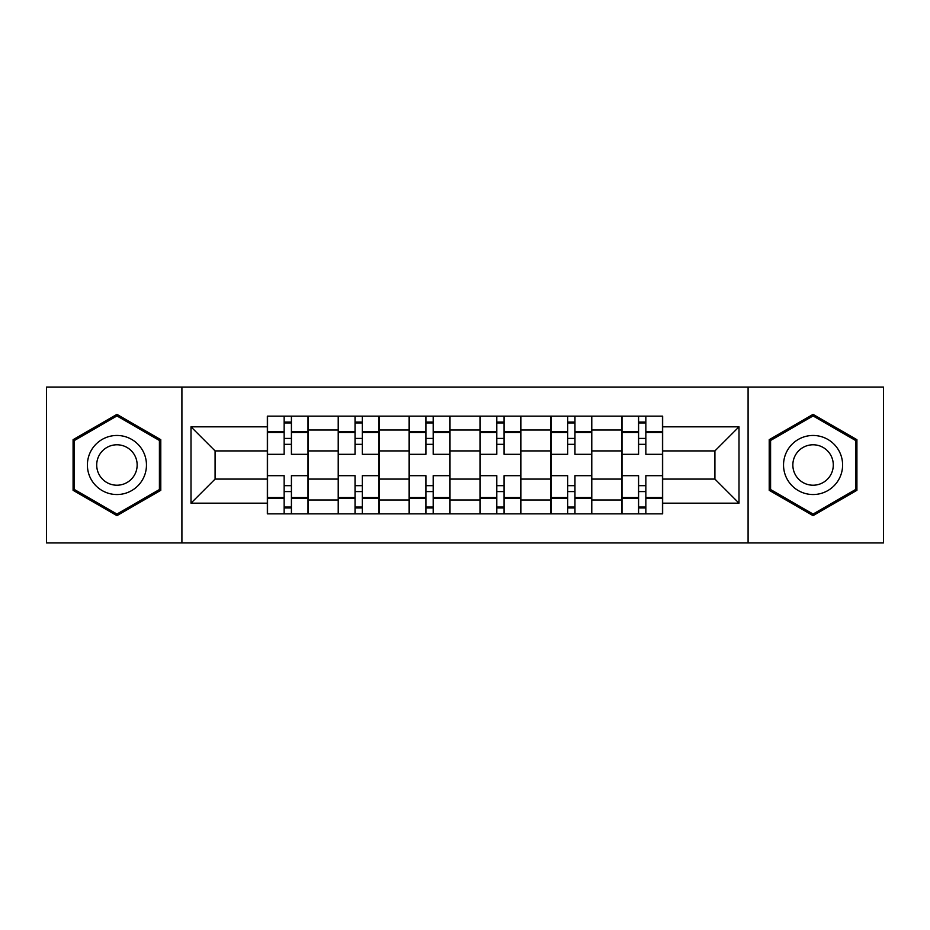 <?xml version="1.0" encoding="UTF-8"?>
<svg xmlns="http://www.w3.org/2000/svg" width="930" height="930" viewBox="0 0 930 930"><rect width="100%" height="100%" fill="white"/><g stroke="black" fill="none" stroke-linecap="round" stroke-linejoin="round"><path stroke-width="1.4" d="M748.092 542.934L883.5 542.934L883.5 387.066L46.5 387.066L46.5 542.934L748.092 542.934L748.092 387.066M338.218 513.848L338.218 430.009L308.237 430.009L308.237 513.848M308.237 430.009L308.237 416.152M338.218 430.009L338.218 416.152M379.115 416.152L379.115 513.848M409.107 513.848L409.107 416.152M450.004 416.152L450.004 513.848M479.996 513.848L479.996 416.152M520.893 416.152L520.893 513.848M550.886 513.848L550.886 416.152M591.782 416.152L591.782 513.848M621.763 513.848L621.763 416.152M621.763 479.09L591.782 479.09M550.886 479.09L520.893 479.09M479.996 479.09L450.004 479.09M409.107 479.09L379.115 479.09M338.218 479.09L308.237 479.09M621.763 450.911L591.782 450.911M550.886 450.911L520.893 450.911M479.996 450.911L450.004 450.911M409.107 450.911L379.115 450.911M338.218 450.911L308.237 450.911M215.086 479.09L267.34 479.09L267.34 450.911L215.086 450.911L215.086 479.09L190.999 503.165L190.999 426.835L267.34 426.835L267.34 450.911M662.66 450.911L662.66 479.09L714.914 479.09L714.914 450.911L662.66 450.911L662.66 416.152L267.34 416.152L267.34 426.835M662.66 426.835L739.001 426.835L739.001 503.165L662.66 503.165L662.66 479.09M267.34 479.09L267.34 513.848L662.66 513.848L662.66 503.165M267.34 503.165L190.999 503.165M181.908 542.934L181.908 387.066M160.785 439.681L116.936 414.362L73.086 439.681L73.086 490.319L116.936 515.639L160.785 490.319L160.785 439.681M856.914 439.681L813.064 414.362L769.215 439.681L769.215 490.319L813.064 515.639L856.914 490.319L856.914 439.681M291.416 507.036L284.15 507.036M284.15 422.964L291.416 422.964M362.305 507.036L355.039 507.036M355.039 422.964L362.305 422.964M433.194 507.036L425.917 507.036M425.917 422.964L433.194 422.964M504.083 507.036L496.806 507.036M496.806 422.964L504.083 422.964M574.961 507.036L567.695 507.036M567.695 422.964L574.961 422.964M645.85 507.036L638.585 507.036M638.585 422.964L645.85 422.964M190.999 426.835L215.086 450.911M714.914 479.09L739.001 503.165M714.914 450.911L739.001 426.835M308.004 513.848L308.004 454.317L291.416 454.317L291.416 416.152M284.15 416.152L284.15 454.317L267.561 454.317L267.561 416.152M308.004 454.317L308.004 416.152M267.561 513.848L267.561 475.683L284.15 475.683L284.15 513.848M291.416 513.848L291.416 475.683L308.004 475.683M284.15 444.319L291.416 444.319M267.561 475.683L267.561 454.317M291.416 485.681L284.15 485.681M291.416 507.943L284.15 507.943M284.15 491.586L291.416 491.586M291.416 438.414L284.15 438.414M284.15 422.057L291.416 422.057M91.349 479.764A29.539 29.539 0 0 0 131.7 490.575A29.539 29.539 0 0 0 142.511 450.236A29.539 29.539 0 0 0 102.16 439.425A29.539 29.539 0 0 0 91.349 479.764M99.417 475.114A20.216 20.216 0 0 0 127.038 482.507A20.216 20.216 0 0 0 134.443 454.886A20.216 20.216 0 0 0 106.822 447.493A20.216 20.216 0 0 0 99.417 475.114M116.936 415.943L159.414 440.471L159.414 489.529L116.936 514.058L74.447 489.529L74.447 440.471L116.936 415.943M787.489 479.764A29.539 29.539 0 0 0 827.84 490.575A29.539 29.539 0 0 0 838.651 450.236A29.539 29.539 0 0 0 798.3 439.425A29.539 29.539 0 0 0 787.489 479.764M795.557 475.114A20.216 20.216 0 0 0 823.178 482.507A20.216 20.216 0 0 0 830.583 454.886A20.216 20.216 0 0 0 802.962 447.493A20.216 20.216 0 0 0 795.557 475.114M813.064 415.943L855.554 440.471L855.554 489.529L813.064 514.058L770.586 489.529L770.586 440.471L813.064 415.943M378.894 513.848L378.894 454.317L362.305 454.317L362.305 416.152M355.039 416.152L355.039 454.317L338.45 454.317L338.45 416.152M378.894 454.317L378.894 416.152M338.45 513.848L338.45 475.683L355.039 475.683L355.039 513.848M362.305 513.848L362.305 475.683L378.894 475.683M355.039 444.319L362.305 444.319M338.45 475.683L338.45 454.317M362.305 485.681L355.039 485.681M362.305 507.943L355.039 507.943M355.039 491.586L362.305 491.586M362.305 438.414L355.039 438.414M355.039 422.057L362.305 422.057M449.783 513.848L449.783 454.317L433.194 454.317L433.194 416.152M425.917 416.152L425.917 454.317L409.34 454.317L409.34 416.152M449.783 454.317L449.783 416.152M409.34 513.848L409.34 475.683L425.917 475.683L425.917 513.848M433.194 513.848L433.194 475.683L449.783 475.683M425.917 444.319L433.194 444.319M409.34 475.683L409.34 454.317M433.194 485.681L425.917 485.681M433.194 507.943L425.917 507.943M425.917 491.586L433.194 491.586M433.194 438.414L425.917 438.414M425.917 422.057L433.194 422.057M520.661 513.848L520.661 454.317L504.083 454.317L504.083 416.152M496.806 416.152L496.806 454.317L480.217 454.317L480.217 416.152M520.661 454.317L520.661 416.152M480.217 513.848L480.217 475.683L496.806 475.683L496.806 513.848M504.083 513.848L504.083 475.683L520.661 475.683M496.806 444.319L504.083 444.319M480.217 475.683L480.217 454.317M504.083 485.681L496.806 485.681M504.083 507.943L496.806 507.943M496.806 491.586L504.083 491.586M504.083 438.414L496.806 438.414M496.806 422.057L504.083 422.057M591.55 513.848L591.55 454.317L574.961 454.317L574.961 416.152M567.695 416.152L567.695 454.317L551.106 454.317L551.106 416.152M591.55 454.317L591.55 416.152M551.106 513.848L551.106 475.683L567.695 475.683L567.695 513.848M574.961 513.848L574.961 475.683L591.55 475.683M567.695 444.319L574.961 444.319M551.106 475.683L551.106 454.317M574.961 485.681L567.695 485.681M574.961 507.943L567.695 507.943M567.695 491.586L574.961 491.586M574.961 438.414L567.695 438.414M567.695 422.057L574.961 422.057M662.439 513.848L662.439 454.317L645.85 454.317L645.85 416.152M638.585 416.152L638.585 454.317L621.996 454.317L621.996 416.152M662.439 454.317L662.439 416.152M621.996 513.848L621.996 475.683L638.585 475.683L638.585 513.848M645.85 513.848L645.85 475.683L662.439 475.683M638.585 444.319L645.85 444.319M621.996 475.683L621.996 454.317M645.85 485.681L638.585 485.681M645.85 507.943L638.585 507.943M638.585 491.586L645.85 491.586M645.85 438.414L638.585 438.414M638.585 422.057L645.85 422.057M550.886 430.009L520.893 430.009M479.996 430.009L450.004 430.009M409.107 430.009L379.115 430.009M621.763 430.009L591.782 430.009M550.886 499.991L520.893 499.991M479.996 499.991L450.004 499.991M409.107 499.991L379.115 499.991M338.218 499.991L308.237 499.991M621.763 499.991L591.782 499.991M308.004 431.822L291.416 431.822M284.15 431.822L267.561 431.822M284.15 432.438L267.561 432.438M284.15 497.562L267.561 497.562M284.15 498.178L267.561 498.178M308.004 498.178L291.416 498.178M308.004 432.438L291.416 432.438M308.004 497.562L291.416 497.562M378.894 431.822L362.305 431.822M355.039 431.822L338.45 431.822M355.039 432.438L338.45 432.438M355.039 497.562L338.45 497.562M355.039 498.178L338.45 498.178M378.894 498.178L362.305 498.178M378.894 432.438L362.305 432.438M378.894 497.562L362.305 497.562M449.783 431.822L433.194 431.822M425.917 431.822L409.34 431.822M425.917 432.438L409.34 432.438M425.917 497.562L409.34 497.562M425.917 498.178L409.34 498.178M449.783 498.178L433.194 498.178M449.783 432.438L433.194 432.438M449.783 497.562L433.194 497.562M520.661 431.822L504.083 431.822M496.806 431.822L480.217 431.822M496.806 432.438L480.217 432.438M496.806 497.562L480.217 497.562M496.806 498.178L480.217 498.178M520.661 498.178L504.083 498.178M520.661 432.438L504.083 432.438M520.661 497.562L504.083 497.562M591.55 431.822L574.961 431.822M567.695 431.822L551.106 431.822M567.695 432.438L551.106 432.438M567.695 497.562L551.106 497.562M567.695 498.178L551.106 498.178M591.55 498.178L574.961 498.178M591.55 432.438L574.961 432.438M591.55 497.562L574.961 497.562M662.439 431.822L645.85 431.822M638.585 431.822L621.996 431.822M638.585 432.438L621.996 432.438M638.585 497.562L621.996 497.562M638.585 498.178L621.996 498.178M662.439 498.178L645.85 498.178M662.439 432.438L645.85 432.438M662.439 497.562L645.85 497.562"/></g></svg>
